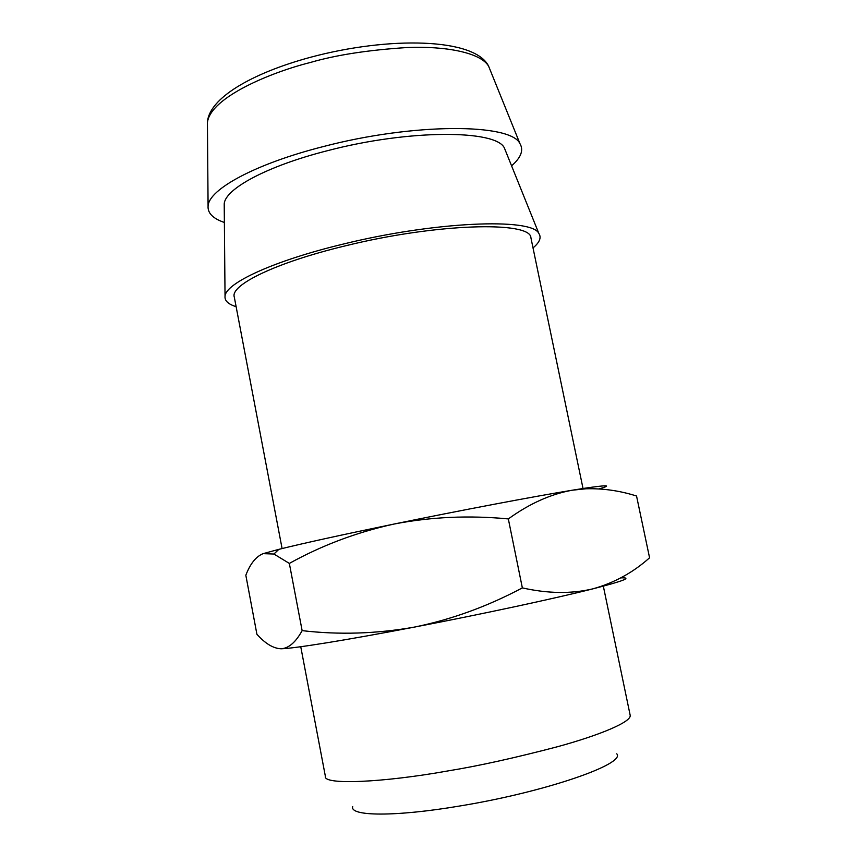 <?xml version="1.0" encoding="UTF-8"?>
<svg xmlns="http://www.w3.org/2000/svg" width="857" height="857" viewBox="0 0 857 857"><rect width="100%" height="100%" fill="white"/><g stroke="black" fill="none" stroke-linecap="round" stroke-linejoin="round"><path stroke-width="1.29" d="M616.74 753.796C626.296 763.801 545.63 791.964 460.273 805.912C395.12 816.989 349.313 816.346 352.709 806.555M300.753 646.724L325.36 776.228C322.586 785.269 383.047 782.612 448.318 770.861C478.635 765.933 515.228 757.834 558.089 746.565C598.925 735.37 631.588 722.023 630.184 715.316L630.109 714.952M511.575 165.83C521.035 157.592 523.831 150.211 519.974 143.697C511.126 123.279 413.792 122.744 323.078 146.633C255.354 163.794 208.744 189.386 208.08 206.023C207.544 213.114 212.975 218.589 224.373 222.466M620.768 577.886C632.884 577.329 623.596 580.982 592.905 588.845C555.25 598.39 481.409 614.276 414.145 627.142C346.496 640.136 293.983 648.513 281.107 648.781L276.95 648.353M225.037 296.158L224.213 204.009C224.823 188.969 267.063 165.958 327.813 150.607C408.95 129.289 496.289 129.632 504.398 148.025L538.849 233.458C531.972 217.614 434.531 221.395 342.307 244.309C273.372 260.914 225.68 283.206 225.037 296.158C224.513 300.711 228.208 304.214 236.125 306.677M508.33 518.924C468.94 515.175 430.782 516.889 393.877 524.077C356.716 532.261 321.868 545.373 289.345 563.413L273.908 554.029L263.131 553.643C256.007 556.525 250.233 563.724 245.83 575.24L256.907 634.255C265.242 643.618 273.308 648.46 281.107 648.781C288.755 648.288 295.761 642.236 302.135 630.634C339.093 634.973 376.427 633.805 414.145 627.142C451.253 619.622 487.322 606.531 522.352 587.891C547.859 593.633 571.373 593.955 592.905 588.845C614.18 582.899 633.066 572.551 649.574 557.789L636.547 496.021C619.943 490.729 603.092 488.319 585.995 488.779L572.465 490.183C550.858 494.018 529.487 503.595 508.33 518.924L522.352 587.891M533.011 247.909C539.664 242.37 541.603 237.56 538.849 233.458M289.345 563.413L302.135 630.634M282.092 548.555L234.304 297.1C229.815 285.167 275.622 262.596 344.9 245.959C436.32 223.238 530.997 220.849 530.922 237.828L583.028 488.501M263.131 553.643L278.868 549.348C303.185 543.306 341.514 534.886 393.877 524.077C460.552 510.354 534.329 496.396 572.465 490.183L584.635 488.254C607.784 484.816 612.605 485.03 599.075 488.897M310.138 62.54C335.944 54.998 368.392 49.985 407.471 47.51C445.147 45.957 480.659 52.491 488.629 66.225C475.003 37.901 388.992 36.08 310.138 57.376C251.165 73.359 208.733 98.534 207.426 122.412C210.683 97.002 271.98 72.063 310.138 62.54M630.184 715.316L603.328 586.145M519.974 143.697L488.629 66.225M207.426 122.412L208.08 206.023M584.635 488.254L585.995 488.779M278.868 549.348L273.908 554.029"/></g></svg>
